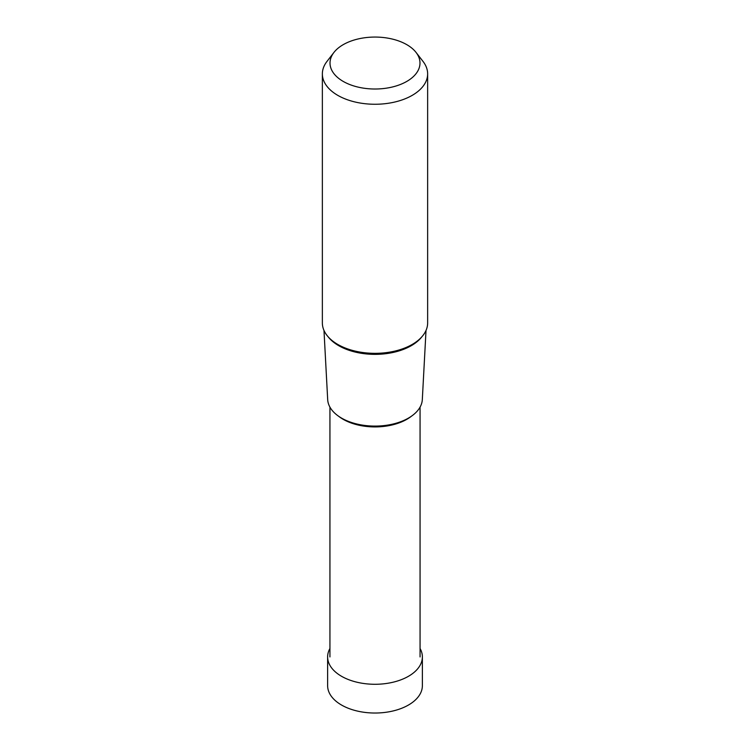 <?xml version="1.0" encoding="UTF-8"?>
<svg xmlns="http://www.w3.org/2000/svg" width="750" height="750" viewBox="0 0 750 750"><rect width="100%" height="100%" fill="white"/><g stroke="black" fill="none" stroke-linecap="round" stroke-linejoin="round"><path stroke-width="1.12" d="M422.372 656.925L422.372 685.678A47.372 27.356 180 0 1 393.131 710.944A47.372 27.356 180 0 1 341.503 705.019A47.372 27.356 180 0 1 327.628 685.678L327.628 656.925A47.372 27.356 0 0 0 341.503 676.266A47.372 27.356 0 0 0 393.131 682.2A47.372 27.356 0 0 0 422.372 656.925A47.372 27.356 0 0 0 420.066 648.488M329.934 648.488A47.372 27.356 0 0 0 327.628 656.925M427.641 73.866L427.641 322.95A52.641 30.394 180 0 1 395.147 351.028A52.641 30.394 180 0 1 337.781 344.438A52.641 30.394 180 0 1 322.359 322.95L322.359 73.866A52.641 30.394 0 0 0 337.781 95.362A52.641 30.394 0 0 0 395.147 101.944A52.641 30.394 0 0 0 427.641 73.866A52.641 30.394 0 0 0 423.056 61.463L416.062 52.434A44.981 25.969 0 0 0 406.809 44.672A44.981 25.969 0 0 0 333.938 52.434A44.981 25.969 0 0 0 343.191 81.403A44.981 25.969 0 0 0 400.509 84.431A44.981 25.969 0 0 0 416.062 52.434M333.938 52.434L326.944 61.463A52.641 30.394 0 0 0 322.359 73.866M426.019 330.431L422.316 399.6A47.344 27.337 180 0 1 392.438 424.172A47.344 27.337 180 0 1 341.522 418.087A47.344 27.337 180 0 1 327.684 399.6L323.981 330.431M328.153 336.816A51.3 29.616 0 0 0 338.728 345.684A51.3 29.616 0 0 0 421.847 336.816M338.55 416.203A45.066 26.016 0 0 0 343.134 419.297A45.066 26.016 0 0 0 411.45 416.203M420.066 656.934L420.066 407.137M329.934 656.934L329.934 407.137"/></g></svg>
